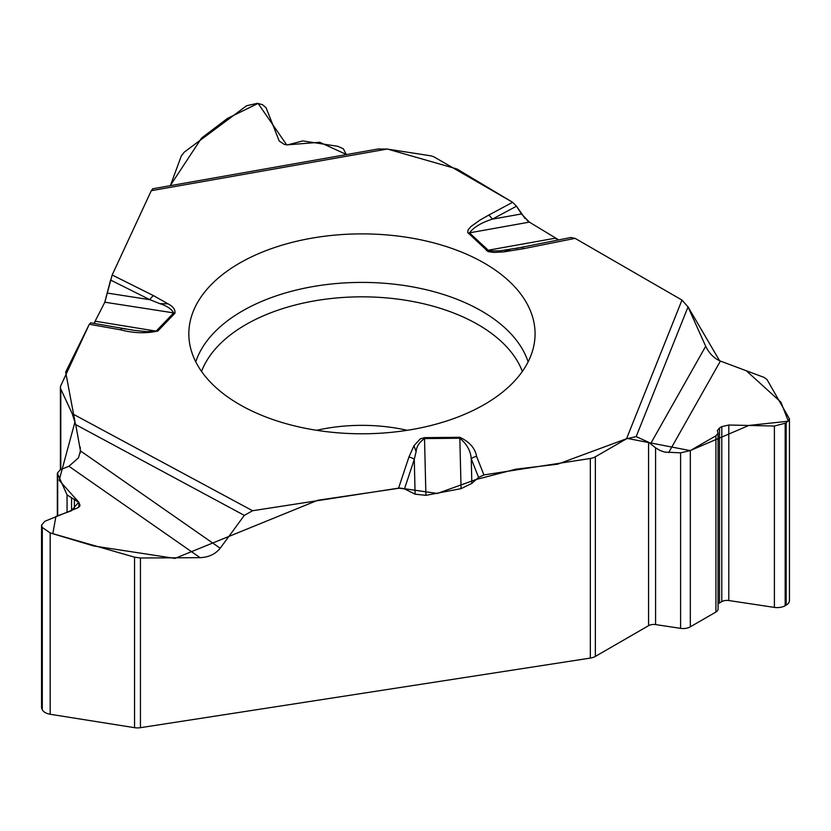 <?xml version="1.0" encoding="UTF-8"?>
<svg xmlns="http://www.w3.org/2000/svg" width="831" height="831" viewBox="0 0 831 831"><rect width="100%" height="100%" fill="white"/><g stroke="black" fill="none" stroke-linecap="round" stroke-linejoin="round"><path stroke-width="1.25" d="M595.36 656.407L648.575 625.681A7.302 4.217 180 0 1 655.586 624.58L655.586 447.795L648.575 442.227L636.172 436.607L626.501 438.82L595.36 456.801L595.36 656.407A11.239 6.492 0 0 1 590.322 658.09L140.439 727.686A11.239 6.492 0 0 1 134.549 727.676L134.549 557.175L50.172 532.9L42.298 527.519L41.55 525.119L44.791 521.307L77.885 507.793L79.984 505.321L78.893 502.454L67.062 494.881L57.339 473.223L60.258 469.795L68.911 466.264L78.415 457.891L80.493 450.921L75.725 424.61L72.183 413.609L60.788 389.053A11.239 6.492 180 0 1 60.403 387.371A11.239 6.492 180 0 1 60.788 385.688L89.301 324.256L120.682 329.845A8.435 2.026 -79.9 0 1 122.302 328.474L126.167 329.118M134.549 557.175L140.439 557.996L200.094 557.663C208.706 557.3 215.395 554.163 220.184 548.252L244.314 515.376L252.572 510.733L398.579 488.14L404.468 488.888L415.116 494.185L425.908 495.349L461.06 488.649L471.842 483.362L478.604 477.42L483.912 474.937L590.322 458.483A11.239 6.492 180 0 0 595.36 456.801M626.501 438.82L681.981 300.074L575.104 238.362L570.783 237.531M681.981 300.074L688.026 306.93L636.172 436.607M718.057 604.137A7.302 4.217 180 0 1 719.49 602.963L721.786 601.634A7.302 4.217 180 0 1 728.797 600.533L774.388 607.399A11.239 6.492 0 0 0 785.17 605.706L786.157 605.134L786.157 422.969L789.45 418.855L767.003 379.518L764.073 377.388L720.394 361.07C714.099 358.4 709.196 353.466 705.696 346.267L688.026 306.93M558.764 239.92L529.368 222.126L521.463 213.951L516.518 206.192L512.634 202.297L434.738 157.319A11.239 6.492 180 0 0 429.7 155.646L387.163 149.061L151.284 190.694L112.164 274.988L104.841 302.204L93.986 323.415M786.157 422.969L774.388 426.033L728.797 425.015L721.786 426.635L719.49 427.955L717.35 430.635L718.057 433.128L715.917 435.808L690.312 450.589L680.599 452.833L664.738 452.095L659.918 450.454L655.586 447.795M655.586 624.58L680.599 628.35A10.117 5.838 180 0 0 690.312 626.823L715.917 612.042A7.302 4.217 0 0 0 718.057 609.061L718.057 433.19M786.157 605.134A11.239 6.492 0 0 0 789.45 600.553L789.45 418.98M346.33 154.597L343.348 148.801L337.853 146.329L302.868 140.917L287.453 144.916L284.316 144.428L279.164 140.948L266.107 107.77L262.482 104.675L257.392 103.314L246.589 105.766L184.295 152.125L181.335 155.885L170.355 185.656M90.724 322.854L89.301 324.256M152.821 188.751L151.284 190.694M41.55 525.265L41.55 707.233A11.239 6.492 0 0 0 41.934 708.916L42.298 709.695A11.239 6.492 0 0 0 50.172 714.265L134.549 727.676M378.022 148.998L387.163 149.061M239.536 404.51A173.118 99.949 0 0 0 424.226 427.092A173.118 99.949 0 0 0 534.852 338.778A173.118 99.949 0 0 0 361.952 233.885A173.118 99.949 0 0 0 189.042 338.778A173.118 99.949 0 0 0 239.536 404.51M483.912 474.937L476.599 456.458A8.435 6.71 158.4 0 0 471.25 458.816L471.842 483.362M478.604 477.42L471.25 458.816C470.637 450.869 466.835 444.003 459.834 438.238L461.06 488.649M509.933 249.466L503.908 251.876L493.957 252.427L488.14 251.627L467.708 232.514L468.165 229.688L470.928 226.551L479.871 220.153L488.566 215.198A8.435 4.685 61.8 0 1 492.295 219.176C481.575 222.552 473.961 227.112 469.453 232.846L488.992 250.941L500.096 250.817L521.639 247.368A8.435 2.254 78.7 0 1 521.785 247.326A8.435 2.254 78.7 0 1 523.437 248.708L575.104 238.362M120.682 329.845C133.573 333.221 145.955 333.615 157.838 331.039L174.957 313.204C175.414 309.599 173.097 306.473 168.028 303.834L159.801 303.637L149.923 299.7A8.435 4.508 -63.5 0 1 153.517 295.649L168.028 303.834M476.599 456.458C475.218 448.325 469.619 441.936 459.813 437.283L424.506 437.646L420.268 438.882L413.911 445.79L416.113 451.617L414.274 459.398A8.435 6.762 -161.6 0 0 408.894 457.143L398.579 488.14M459.813 437.283L459.834 438.238L424.537 438.591C419.364 442.04 416.56 446.382 416.113 451.617M90.6 322.812L133.511 330.239L146.682 331.673L155.999 331.112L95.43 321.233M415.116 494.185L414.274 459.398L404.468 488.888M104.841 302.204L173.669 312.903C171.466 308.966 166.834 305.881 159.801 303.637M516.518 206.192L492.295 219.176L521.463 213.951M107.729 293.146L149.923 299.7L110.585 280.047L104.696 302.505M346.558 154.556L319.706 142.278L286.705 144.885L258.067 103.418L227.549 118.366L201.601 138.029L170.22 185.677M151.107 191.099L112.362 274.573M95.523 321.026L94.578 322.698M89.094 324.703L65.659 372.049L74.998 421.784L59.146 480.308L78.758 502.173L71.3 510.805L55.926 516.404L52.8 533.731L93.529 545.936L174.915 558.411L317.671 500.283L400.064 488.088L437.314 493.469L476.007 479.529L515.926 469.162L557.591 464.207L627.343 438.425L690.145 450.61L748.887 425.441L788.349 421.203L780.911 402.162L746.269 370.73M719.604 360.747L687.86 306.566M682.365 300.303L575.634 238.674M558.775 239.92L554.692 237.998M529.638 222.293L527.041 220.423M525.13 218.626L516.446 206.088M512.073 201.975L456.967 168.984L387.838 149.165M590.322 658.09L590.322 458.483M140.439 557.996L140.439 727.686M785.17 605.706L785.17 423.54M774.388 607.399L774.388 426.033M728.797 600.533L728.797 425.015M721.786 601.634L721.786 426.635M719.49 602.963L719.49 427.955M715.917 612.042L715.917 435.808M690.312 626.823L690.312 450.589M680.599 628.35L680.599 452.833M648.575 625.681L648.575 442.227M316.684 430.302A123.642 71.383 180 0 1 407.211 430.302M41.934 708.916L41.934 526.74M42.298 709.695L42.298 527.519M79.734 506.308L79.734 504.261M78.893 507.242L78.893 502.454M74.385 509.226L74.385 499.151M71.57 510.369L71.57 498.185M67.062 512.218L67.062 494.881M57.682 516.041L57.682 474.688M80.264 453.009L80.264 447.182M60.788 389.053L60.788 469.577M50.172 714.265L50.172 532.9M195.763 361.838A169.16 97.663 180 0 1 361.952 282.405A169.16 97.663 180 0 1 528.132 361.838M201.549 371.436A164.164 94.776 180 0 1 361.952 296.833A164.164 94.776 180 0 1 522.346 371.436M424.506 437.646L425.908 495.349M555.098 238.248L487.641 250.318A8.435 5.9 -46.1 0 0 486.384 250.65M468.196 233.179A8.435 5.9 -46.1 0 1 469.453 232.846L529.368 222.126M720.394 361.07L668.685 452.563M650.631 443.702L705.696 346.267M503.908 251.876L523.437 248.708M488.566 215.198L512.634 202.297M112.164 274.988L153.517 295.649M252.572 510.733L72.183 413.609M413.911 445.79L408.894 457.143M174.957 313.204A8.435 6.025 -136.2 0 0 173.669 312.903L156.56 330.728A8.435 6.025 -136.2 0 1 157.838 331.039M200.094 557.663L68.911 466.264M244.314 515.376L75.725 424.61M80.493 450.921L220.184 548.252M57.339 473.358L57.339 516.186M60.403 469.733L60.403 387.371M516.903 248.272L515.822 248.459M515.552 248.511L571.167 237.437M152.489 188.814L378.874 148.853"/></g></svg>
